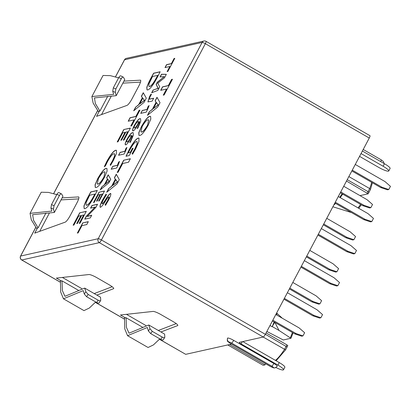 <?xml version="1.0" encoding="UTF-8"?>
<svg xmlns="http://www.w3.org/2000/svg" width="411" height="411" viewBox="0 0 411 411"><rect width="100%" height="100%" fill="white"/><g stroke="black" fill="none" stroke-linecap="round" stroke-linejoin="round"><path stroke-width="0.62" d="M60.432 282.229L21.778 259.978A2.903 2.8 -102.6 0 1 20.648 256.038A2.903 0.503 -152.1 0 0 20.55 256.099A2.903 2.903 0 0 0 21.665 259.968A2.903 0.57 -60.1 0 0 21.778 259.978L99.339 242.654A2.903 0.57 -60.1 0 0 101.419 239.967A2.903 0.503 -152.1 0 0 98.214 238.714A2.903 2.8 77.4 0 0 99.339 242.654L263.261 337.01L239.402 342.337A2.903 0.503 27.9 0 0 239.3 342.399A2.903 0.503 27.9 0 0 241.123 343.925L277.913 365.102A8.919 1.552 -152.1 0 1 283.513 369.782A8.919 1.552 -152.1 0 1 283.21 369.972L283.174 369.982A8.919 1.552 -152.1 0 1 275.961 367.547M126.408 58.341A2.903 2.903 0 0 0 124.476 59.816A2.903 0.503 27.9 0 1 124.574 59.754A2.903 2.8 -102.6 0 1 126.408 58.341L203.969 41.018A2.903 2.8 77.4 0 0 202.14 42.431A2.903 0.503 27.9 0 1 203.383 42.729A2.903 0.503 27.9 0 1 205.346 43.684A2.903 0.57 -60.1 0 0 206.05 41.336A2.903 2.903 0 0 0 203.969 41.018M361.048 153.56L383.114 166.26A8.991 1.562 27.9 0 1 388.76 170.981A8.991 1.562 27.9 0 1 388.457 171.171A8.991 1.562 27.9 0 1 378.51 167.287L359.558 156.375M388.76 170.981L390.096 168.453A8.991 1.562 -152.1 0 0 384.449 163.732L383.114 166.26M206.05 41.336L369.972 135.692A2.903 0.57 119.9 0 1 369.268 138.039L265.342 334.318A2.903 0.57 119.9 0 1 263.261 337.01M231.516 344.099L185.7 354.333L159.386 339.239M318.32 234.265L347.999 251.347L346.699 251.635L317.898 235.061M347.999 251.347L354.827 253.633L353.527 253.921L346.699 251.635M309.781 250.386L333.09 263.805L338.587 268.614L336.912 271.769L335.612 272.056L328.785 269.775L330.084 269.482L336.912 271.769M338.299 196.525L367.979 213.607L373.476 218.416L371.806 221.57L370.506 221.863L363.673 219.577L364.973 219.284L371.806 221.57M326.755 218.323L350.064 231.742L355.561 236.551L353.892 239.705L352.592 239.998L345.759 237.712L347.059 237.419L353.892 239.705M355.279 164.462L384.958 181.544L390.45 186.353L388.78 189.507L387.481 189.8L380.648 187.514L381.947 187.226L388.78 189.507M343.735 186.265L367.044 199.679L372.536 204.488L370.866 207.647L369.566 207.935L362.733 205.649L364.033 205.361L370.866 207.647M275.832 314.507L299.141 327.927L304.633 332.735L302.964 335.89L301.664 336.183L294.831 333.896L296.131 333.604L302.964 335.89M287.376 292.709L317.056 309.791L322.548 314.6L320.878 317.754L319.578 318.047L312.745 315.761L314.045 315.468L320.878 317.754M304.351 260.646L334.03 277.728L339.522 282.537L337.852 285.691L336.552 285.984L329.725 283.698L331.019 283.41L337.852 285.691M321.325 228.583L351.004 245.665L356.496 250.479L354.827 253.633M292.807 282.449L316.116 295.863L321.608 300.672L319.938 303.832L318.638 304.119L311.81 301.833L313.105 301.546L319.938 303.832M306.354 256.865L328.785 269.775M306.776 256.068L330.084 269.482M334.873 202.998L363.673 219.577M335.294 202.202L364.973 219.284M323.329 224.802L345.759 237.712M323.75 224.005L347.059 237.419M351.847 170.935L380.648 187.514M352.268 170.144L381.947 187.226M340.303 192.738L362.733 205.649M340.724 191.942L364.033 205.361M272.401 320.986L294.831 333.896M272.822 320.19L296.131 333.604M283.944 299.182L312.745 315.761M284.366 298.386L314.045 315.468M300.924 267.119L329.725 283.698M301.345 266.328L331.019 283.41M289.38 288.923L311.81 301.833M289.801 288.126L313.105 301.546M362.389 151.032L384.449 163.732M77.355 233.094L78.075 232.934L81.938 225.639L86.788 224.555L88.324 221.652L82.755 222.896L77.355 233.094M84.728 219.161L90.302 217.917L91.72 215.241L87.158 216.458L95.876 207.396L97.546 204.246L91.966 205.495L90.548 208.172L95.116 207.062L86.279 216.237L84.728 219.161M93.518 202.561L94.181 202.412L98.121 194.968L100.017 194.547L96.508 201.174L97.171 201.025L100.68 194.398L102.308 194.033L98.589 201.056L99.251 200.912L104.507 190.981L99 192.214L93.518 202.561M100.217 189.877L108.874 182.838L110.734 179.33L108.201 174.793L106.644 177.737L107.415 179.001L104.353 184.791L101.815 186.861L100.217 189.877M112.706 166.337L111.16 169.245L116.601 168.027L117.936 165.51L119.544 161.431L118.589 162.206L117.407 165.284L112.706 166.337L111.34 169.204M120.099 152.368L118.553 155.276L123.999 154.058L125.334 151.541L126.937 147.462L125.987 148.243L124.805 151.315L120.099 152.368L118.738 155.235M131.772 135.404C132.527 135.959 131.839 138.286 129.706 142.396L130.379 142.227L133.39 135.127L133.179 132.691L132.537 132.63C131.258 132.804 129.383 135.06 126.907 139.38C125.057 143.115 124.672 144.919 125.751 144.78C126.799 144.518 128.268 142.679 130.164 139.272L131.926 135.486M125.391 144.744L125.751 144.78M139.17 121.435C139.925 121.99 139.231 124.322 137.104 128.427L137.777 128.258L140.783 121.158L140.572 118.722L139.93 118.661C138.656 118.841 136.776 121.091 134.305 125.417C132.45 129.152 132.065 130.95 133.149 130.811C134.191 130.549 135.661 128.715 137.562 125.304L139.324 121.517M132.789 130.775L133.149 130.811M142.288 110.467L140.742 113.369L146.188 112.157L147.518 109.634L149.126 105.555L148.171 106.336L146.989 109.413L142.288 110.467L140.922 113.328M153.627 98.337L149.994 99.051C149.126 99.467 149.255 98.537 150.38 96.256L151.464 94.36L150.95 94.17L149.527 96.667L147.898 101.918L152.147 101.132L153.688 98.229L149.625 99.056M151.659 92.778L157.814 90.405L159.704 86.834L157.773 83.207L164.462 77.849L166.342 74.304L161.461 74.263L160.054 76.924L164.287 76.646L157.29 82.231L156.154 84.373L158.101 88.324L153.118 90.024L151.659 92.778M167.133 71.612L167.852 71.447L174.798 58.331L174.079 58.49L171.382 63.587L166.537 64.666L165.001 67.574L169.841 66.49L167.133 71.612M73.117 225.223L73.913 225.043L78.64 216.114L80.916 215.605L76.708 223.558L77.499 223.379L81.712 215.426L83.664 214.989L79.2 223.42L79.996 223.24L86.305 211.326L79.693 212.806L73.117 225.223M97.304 190.452L90.749 191.922L88.031 196.926C86.115 200.455 84.748 203.512 83.931 206.096L84.147 208.588L84.943 208.649C87.271 207.832 90.405 203.707 94.345 196.278L97.304 190.452M104.44 177.336L107.107 171.11L106.911 168.448L106.13 168.371C104.199 168.715 101.404 172.117 97.746 178.569L95.08 184.75L95.239 187.416L96.097 187.498C98.018 187.159 100.798 183.774 104.44 177.336L104.44 177.336M104.286 166.702L105.416 165.926L107.348 161.883C110.205 156.74 112.403 154.017 113.939 153.714L114.551 153.776L114.623 155.928L112.506 160.783L110.158 164.816L110.559 165.381L113.364 160.485L116.452 153.524L116.457 150.318L115.732 150.236C113.616 150.791 110.646 154.521 106.829 161.425L104.286 166.702M117.202 141.965L117.993 141.785L122.725 132.856L125.001 132.347L120.788 140.3L121.584 140.12L125.792 132.167L127.749 131.731L123.285 140.161L124.076 139.981L130.385 128.068L123.778 129.547L117.202 141.965M130.755 126.059L131.618 125.864L139.956 110.122L139.093 110.318L135.856 116.431L130.046 117.726L128.196 121.214L134.007 119.914L130.755 126.059M133.678 110.806L144.066 102.365L146.301 98.152L143.259 92.706L141.389 96.236L142.319 97.756L138.641 104.702L135.594 107.184L133.678 110.806M160.156 71.75L153.596 73.215L150.878 78.218C148.967 81.753 147.6 84.81 146.784 87.394L146.999 89.886L147.796 89.942C150.123 89.125 153.257 85.005 157.192 77.576L160.156 71.75M110.795 193.519L110.595 193.519C109.372 194.213 107.728 196.258 105.658 199.659C104.266 201.971 103.161 203.363 102.339 203.841L102.216 203.769C101.702 203.579 102.118 202.233 103.459 199.731L106.475 194.686L106.033 194.105L102.704 199.715C100.202 204.421 99.452 206.933 100.448 207.247C101.599 206.718 103.212 204.76 105.298 201.385C106.711 199.011 107.857 197.521 108.74 196.91C109.151 197.146 108.766 198.369 107.584 200.583L105.134 204.709L105.499 205.366L108.329 200.496C110.631 196.155 111.35 193.807 110.472 193.447C109.249 194.141 107.605 196.186 105.535 199.587C104.142 201.899 103.038 203.291 102.216 203.769L102.123 203.774M100.135 207.221L100.448 207.247M106.67 192.307L117.063 183.866L119.293 179.653L116.256 174.207L114.386 177.742L115.311 179.258L111.633 186.204L108.586 188.69L106.67 192.307M117.212 172.456L118.075 172.26L122.709 163.506L128.53 162.206L130.374 158.723L123.69 160.213L117.212 172.456M126.002 156.247L129.295 155.517L133.133 148.268L132.337 148.448L130.23 152.43L128.335 152.856L129.825 149.804C132.696 144.641 134.911 141.887 136.473 141.533L137.048 141.595L137.058 143.948L134.777 149.101L132.121 153.678L132.563 154.248L135.64 148.905L138.913 141.564L138.975 138.127L138.276 138.055C136.046 138.748 132.984 142.684 129.095 149.861L126.002 156.247M148.145 125.298L150.806 119.072L150.611 116.405L149.83 116.334C147.898 116.678 145.104 120.074 141.451 126.531L138.779 132.712L138.939 135.373L139.797 135.46C141.718 135.121 144.502 131.736 148.145 125.298L148.145 125.298M147.405 115.373L157.798 106.927L160.028 102.714L156.992 97.268L155.122 100.803L156.046 102.324L152.373 109.264L149.327 111.751L147.405 115.373M163.254 95.177L164.117 94.987L172.456 79.241L171.587 79.436L168.351 85.55L162.54 86.844L160.696 90.333L166.506 89.033L163.254 95.177M99.236 111.319L99.914 111.073L95.373 103.557L94.453 97.91L116.21 95.676L115.286 92.372L112.742 91.288L113.636 94.345L91.874 96.575L93.138 103.079L98.424 111.612L99.236 111.319L96.559 116.375L126.994 105.396A7.254 1.423 -60.1 0 0 132.095 98.697L138.779 86.074A7.254 1.423 -60.1 0 0 140.541 80.207A7.254 1.423 -60.1 0 0 140.351 80.166L123.911 81.131M45.945 213.006L38.095 227.833L33.553 220.317L32.628 214.67L54.391 212.436L53.466 209.132L50.923 208.048L51.817 211.105L30.054 213.335L31.318 219.839L36.605 228.367L37.416 228.079L34.74 233.135L65.174 222.156A7.254 1.423 -60.1 0 0 70.276 215.456L76.96 202.834A7.254 1.423 -60.1 0 0 78.722 196.967A7.254 1.423 -60.1 0 0 78.532 196.926L62.092 197.891M227.694 338.048A5.369 0.93 -152.1 0 0 227.509 338.161C227.16 340.272 227.309 341.428 227.956 341.633L230.175 343.329L270.356 366.453C275.863 368.862 272.488 367.557 275.159 367.835A2.903 2.8 77.4 0 0 275.18 367.83L277.214 366.304A5.369 0.93 -152.1 0 0 273.844 363.483L233.664 340.354A5.369 0.93 -152.1 0 0 227.73 338.037L227.694 338.048A2.903 2.8 -102.6 0 0 228.819 341.988A2.466 0.426 -152.1 0 0 230.288 343.339L270.464 366.463A2.466 0.426 -152.1 0 0 273.192 367.532A2.903 2.8 77.4 0 0 275.159 367.835L275.195 367.83A2.903 2.8 77.4 0 1 273.228 367.521A2.466 0.426 -152.1 0 0 271.763 366.175L231.583 343.046A2.466 0.426 -152.1 0 0 228.86 341.983L228.819 341.988M96.847 295.093L113.549 288.712A7.254 1.259 -152.1 0 0 113.708 288.584A7.254 1.259 -152.1 0 0 109.156 284.777L96.832 277.682A7.254 1.259 -152.1 0 0 88.915 274.533L56.358 278.103L61.29 280.944L60.427 281.042L60.669 291.964L63.469 298.807L83.243 290.608L84.276 294.04L85.873 291.8L88.19 294.456L98.137 300.184C99.596 300.929 100.464 300.986 100.736 300.354L100.51 297.204L84.707 288.101M160.937 331.98L177.639 325.599A7.254 1.259 -152.1 0 0 177.799 325.471A7.254 1.259 -152.1 0 0 173.247 321.664L160.922 314.569A7.254 1.259 -152.1 0 0 153.005 311.42L120.449 314.996L125.381 317.837L124.518 317.929L124.759 328.857L127.559 335.7L147.333 327.495L148.366 330.932L149.964 328.692L152.281 331.348L162.227 337.071C163.686 337.821 164.554 337.878 164.826 337.246L163.29 339.727M242.783 341.582L279.249 362.574A8.919 1.552 27.9 0 1 284.849 367.259L283.513 369.782M95.712 301.957L89.341 308.029L83.978 310.613L63.464 298.812M99.2 302.835L100.736 300.354M99.267 302.666C99 303.303 98.131 303.246 96.662 302.501L86.587 296.706L84.276 294.04M163.357 339.558C163.09 340.195 162.222 340.138 160.752 339.394L150.678 333.593L148.366 330.932M159.802 338.849L153.431 344.921L148.068 347.5L127.554 335.705M149.964 328.692L148.792 324.993L129.023 333.203L126.439 327.403L126.11 317.754L142.838 327.387M148.792 324.993L164.606 334.092L164.826 337.246M85.873 291.8L84.702 288.101L64.933 296.31L62.349 290.515L62.02 280.867L78.748 290.495M126.11 317.754L125.381 317.837M62.02 280.867L61.29 280.944M81.794 288.63L62.364 277.446M112.152 286.729L94.222 293.577M145.884 325.517L126.454 314.333M176.242 323.616L158.312 330.47M120.752 75.855L123.346 77.15C122.791 76.811 122.098 77.35 121.26 78.768L115.866 88.956L115.286 92.372M112.742 91.288L113.313 87.867L118.774 77.551C119.616 76.133 120.315 75.593 120.87 75.937M91.874 96.575L103.053 75.47L110.282 75.639L118.609 77.864M50.923 208.048L51.493 204.621L56.949 194.311C57.792 192.893 58.49 192.353 59.045 192.697M30.054 213.335L41.228 192.23L48.462 192.399L56.785 194.624M123.346 77.15L124.759 79.534L116.215 95.676M107.764 96.251L99.914 111.073M53.466 209.132L54.047 205.711L59.441 195.523C60.278 194.105 60.972 193.571 61.522 193.91L58.932 192.615M61.522 193.91L62.94 196.288L54.391 212.436M37.416 228.079L38.095 227.833M111.093 96.518L101.527 114.582M140.495 82.113L122.843 83.15M78.676 198.873L61.023 199.91M49.274 213.278L39.708 231.342M265.604 363.72L264.987 364.881L263.132 365.297L227.766 344.937M229.621 344.526L264.987 364.881M342.142 193.797A18.855 3.704 119.9 0 1 339.681 197.316M360.015 195.636L368.153 193.817L346.494 181.051M368.153 193.817L368.944 192.405L368.035 191.639A43.509 8.544 119.9 0 1 367.295 193.026M276.839 315.093A21.757 4.274 -60.1 0 0 276.603 313.054M274.101 321.962A18.855 3.704 119.9 0 1 272.108 326.73L274.723 322.322M333.768 205.089A21.757 4.274 -60.1 0 0 335.576 203.404M340.246 197.64A21.757 4.274 -60.1 0 0 342.44 194.418L343.288 194.454M342.625 194.074L342.44 194.418M272.426 326.658L279.018 330.454L274.789 322.193M263.158 337.035L285.573 349.864L276.12 360.776M266.857 331.456L283.323 339.979L290.998 338.243L293.038 332.864M290.942 338.274L279.018 330.454M270.001 325.517L272.108 326.73M266.092 332.9L286.893 344.875L287.808 345.636L287.078 347.012L265.362 334.277M348.862 176.581L369.669 188.557L370.455 189.553L368.893 192.435M372.392 182.761L370.455 189.553M163.434 95.136L166.506 89.033M172.394 79.354L171.711 79.508L168.474 85.622L162.664 86.916L160.881 90.292M157.074 97.417L155.245 100.875L156.17 102.396L152.496 109.336L149.327 111.751M149.45 111.823L147.688 115.142M153.462 108.525L158.245 104.939L156.56 102.678L158.122 104.867L153.462 108.525L156.56 102.678M150.673 116.447L149.953 116.405C148.022 116.75 145.227 120.146 141.574 126.598L141.451 126.531M141.574 126.598L138.933 132.671L139 135.409M140.983 131.962L141.728 132.049C143.007 131.982 144.939 129.773 147.534 125.427L148.72 119.899M147.534 125.427L147.41 125.36C144.816 129.706 142.884 131.91 141.605 131.982L140.922 131.931L142.18 126.475C144.785 122.108 146.727 119.889 148.006 119.817L148.664 119.863L147.534 125.427M139.031 138.163L138.276 138.055M138.399 138.127C136.169 138.815 133.107 142.751 129.218 149.933L129.095 149.861M137.11 141.636L137.182 144.02L134.9 149.172L132.244 153.75L132.594 154.202M133.072 148.381L132.46 148.52L130.354 152.502L128.335 152.856M129.218 149.933L126.126 156.319M130.313 158.831L123.69 160.213M123.814 160.285L117.392 172.415M116.339 174.356L114.51 177.809L115.434 179.33L111.756 186.275L108.586 188.69M108.71 188.762L106.952 192.081M112.727 185.464L117.474 181.934L115.82 179.617L117.351 181.868L112.727 185.464L115.82 179.617M108.864 196.982C109.275 197.218 108.889 198.441 107.708 200.65L107.584 200.583M106.156 194.172L102.704 199.715M102.827 199.787C100.325 204.493 99.575 207.005 100.572 207.319M107.708 200.65L105.257 204.781L105.545 205.295M160.1 71.858L153.719 73.286L151.001 78.29C149.085 81.825 147.724 84.882 146.907 87.466L146.784 87.394M146.907 87.466L147.061 89.917M148.988 86.433L149.738 86.531C151.305 86.156 153.509 83.361 156.35 78.152L157.706 75.47L156.226 78.08C153.385 83.289 151.181 86.084 149.614 86.459L148.926 86.397L148.916 84.034L152.502 76.533L157.583 75.403M143.341 92.855L141.512 96.308L142.442 97.828L138.764 104.769L135.594 107.184M135.717 107.256L133.96 110.574M139.735 103.957L144.482 100.433L142.828 98.116L144.359 100.361L139.735 103.957L142.828 98.116M130.939 126.018L134.007 119.914M139.894 110.235L139.216 110.389L135.979 116.503L130.169 117.798L128.381 121.173M130.328 128.181L123.778 129.547M127.749 131.731L123.464 140.12M125.001 132.347L120.973 140.259M123.901 129.614L117.382 141.923M116.519 150.354L115.732 150.236M115.856 150.308C113.739 150.858 110.77 154.587 106.952 161.492L106.829 161.425M114.607 153.817L114.746 156L112.629 160.855L110.282 164.888L110.59 165.33M106.952 161.492L104.409 166.774M106.973 168.484L106.254 168.443C104.322 168.787 101.527 172.183 97.869 178.641L97.746 178.569M97.869 178.641L95.234 184.714L95.301 187.447M97.284 184L98.029 184.092C99.303 184.02 101.24 181.816 103.834 177.47L105.021 171.942M103.834 177.47L103.711 177.398C101.116 181.744 99.179 183.948 97.905 184.02L97.217 183.969L98.476 178.513C101.085 174.146 103.027 171.932 104.307 171.855L104.959 171.901L103.834 177.465M97.253 190.565L90.872 191.994L88.154 196.992C86.238 200.527 84.871 203.584 84.055 206.168L83.931 206.096M84.055 206.168L84.209 208.618M86.14 205.135L86.885 205.233C88.457 204.858 90.661 202.063 93.497 196.859L94.854 194.177L93.374 196.787C90.538 201.996 88.334 204.786 86.762 205.161L86.074 205.104L86.063 202.736L89.655 195.24L94.73 194.105M86.243 211.439L79.693 212.806M83.664 214.989L79.385 223.379M80.916 215.605L76.888 223.517M79.816 212.872L73.302 225.182M167.313 71.571L169.841 66.49M174.737 58.444L174.202 58.562L171.505 63.659L166.661 64.738L165.181 67.532M164.287 76.646L157.413 82.303L156.278 84.445L158.225 88.396L153.118 90.024M166.306 74.37L161.585 74.334L160.218 76.914M153.241 90.091L151.859 92.701M151.454 94.381L150.95 94.17M151.073 94.242L149.527 96.667M150.118 99.123L149.681 99.097M149.65 96.739L147.965 101.949M149.023 105.812L148.294 106.408L146.989 109.413M147.112 109.485L142.412 110.533M140.634 118.758L140.053 118.733C138.779 118.907 136.899 121.163 134.428 125.483L134.305 125.417M134.428 125.483C132.573 129.218 132.188 131.022 133.272 130.883M139.293 121.507C140.048 122.062 139.355 124.389 137.228 128.499M134.366 127.919L134.757 127.991C135.394 127.929 136.344 126.809 137.613 124.631C138.538 122.74 138.769 121.759 138.307 121.687M138.183 121.615C138.646 121.692 138.415 122.673 137.49 124.559C136.221 126.742 135.27 127.862 134.633 127.919C133.868 128.217 133.955 127.338 134.9 125.283C136.38 122.838 137.474 121.615 138.183 121.615L138.363 121.687M134.757 127.991L134.423 127.96M133.236 132.727L132.661 132.696C131.381 132.876 129.506 135.127 127.03 139.452L126.907 139.38M127.03 139.452C125.18 143.187 124.795 144.985 125.874 144.852M131.895 135.476C132.65 136.031 131.962 138.358 129.83 142.468M126.968 141.887L127.359 141.959C127.996 141.898 128.951 140.778 130.215 138.599C131.14 136.709 131.371 135.728 130.909 135.656M130.785 135.584C131.248 135.656 131.017 136.637 130.092 138.528C128.828 140.706 127.872 141.826 127.235 141.887C126.47 142.185 126.562 141.307 127.508 139.252C128.982 136.801 130.076 135.579 130.785 135.584L130.97 135.656M127.359 141.959L127.025 141.929M126.84 147.713L126.11 148.309L124.805 151.315M124.929 151.387L120.223 152.44M119.442 161.682L118.712 162.278L117.407 165.284M117.531 165.356L112.83 166.409M108.288 174.942L106.768 177.809L107.538 179.073L104.476 184.858L101.815 186.861M101.938 186.933L100.5 189.646M105.262 184.169L109.269 181.194L107.841 179.299L109.146 181.123L105.262 184.169L107.841 179.299M104.445 191.094L99 192.214M102.308 194.033L98.768 201.015M100.017 194.547L96.693 201.133M99.123 192.281L93.703 202.52M95.162 206.964L86.279 216.237M97.484 204.359L92.09 205.567L90.728 208.13M91.658 215.354L87.127 216.525M86.402 216.304L84.913 219.12M88.267 221.76L82.755 222.896M82.878 222.968L77.54 233.052M369.268 138.039L205.346 43.684L101.419 239.967L265.342 334.318M363.211 149.481L381.146 159.807A2.903 0.57 119.9 0 1 380.725 161.59M115.434 77.016L124.574 59.754L202.14 42.431L98.214 238.714L20.648 256.038L35.88 227.262M53.615 193.776L97.705 110.502M185.7 354.333L159.422 339.209M124.523 319.121L95.331 302.316M228.86 341.983A2.903 2.8 -102.6 0 1 227.73 338.037M231.583 343.046A2.903 0.57 -60.1 0 0 233.664 340.354M271.763 366.175A2.903 0.57 -60.1 0 0 273.844 363.483M242.305 341.69L241.123 343.925M279.249 362.574L277.913 365.102M98.137 300.184L96.662 302.501M162.227 337.071L160.752 339.394M150.678 333.593L152.281 331.348M86.587 296.706L88.19 294.456M113.549 288.712L113.724 288.378M177.639 325.599L177.814 325.265M115.866 88.956L113.313 87.867M118.774 77.551L121.26 78.768M140.351 80.166L140.67 80.345M78.532 196.926L78.85 197.105M56.949 194.311L59.441 195.523M54.047 205.711L51.493 204.621M347.228 179.664L368.035 191.639L369.669 188.557A21.757 4.274 -60.1 0 0 371.601 182.309M286.893 344.875A43.509 8.544 119.9 0 1 286.169 346.252L284.535 349.34A21.757 4.274 -60.1 0 1 275.401 360.36M287.032 347.043L285.573 349.864M358.043 207.884A16.928 3.324 -60.1 0 0 360.545 204.39M290.351 337.637A16.928 3.324 -60.1 0 0 292.385 332.489M381.146 159.807L383.376 161.508L384.157 163.568M124.523 319.172L95.295 302.352M60.432 282.28L21.665 259.968M20.55 256.099L35.844 227.206M53.558 193.761L97.669 110.446M115.378 77.001L124.476 59.816M351.539 212.59L332.879 206.764M358.746 208.29L361.29 204.817M282.347 318.263L276.624 313.012"/></g></svg>
